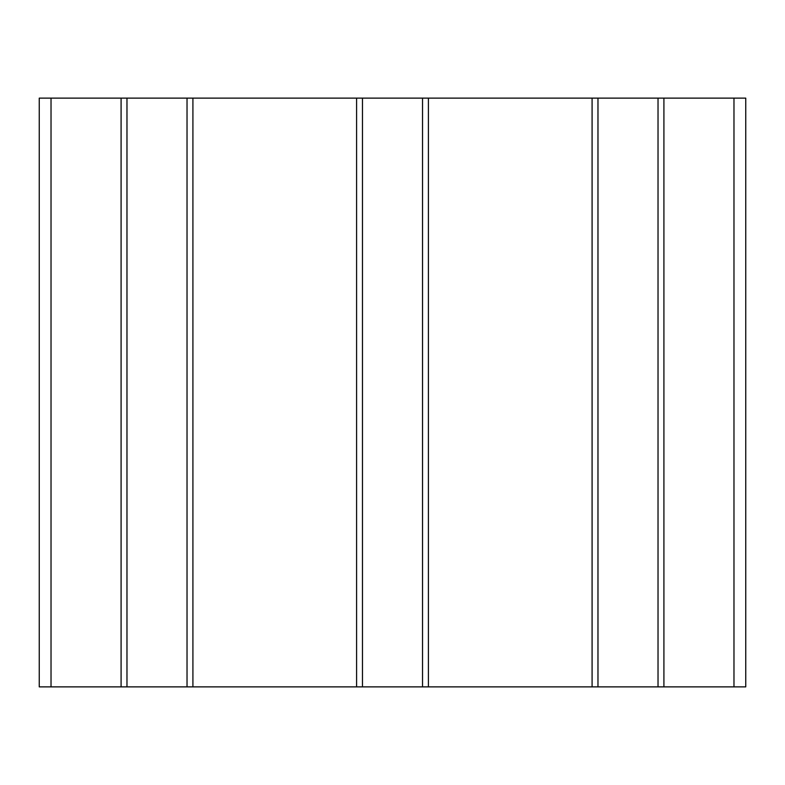 <?xml version="1.0" encoding="UTF-8"?>
<svg xmlns="http://www.w3.org/2000/svg" width="785" height="785" viewBox="0 0 785 785"><rect width="100%" height="100%" fill="white"/><g stroke="black" fill="none" stroke-linecap="round" stroke-linejoin="round"><path stroke-width="1.18" d="M745.75 98.125L745.75 686.875L745.75 98.125L733.975 98.125L733.975 686.875L745.75 686.875M51.025 98.125L51.025 686.875L39.25 686.875L39.25 98.125L663.914 98.125L663.914 686.875L733.975 686.875M663.914 98.125L733.975 98.125M658.026 98.125L658.026 686.875L663.914 686.875M597.974 98.125L597.974 686.875L658.026 686.875M592.086 98.125L592.086 686.875L597.974 686.875M428.414 98.125L428.414 686.875L592.086 686.875M422.526 98.125L422.526 686.875L428.414 686.875M362.474 98.125L362.474 686.875L422.526 686.875M356.586 98.125L356.586 686.875L362.474 686.875M192.914 98.125L192.914 686.875L356.586 686.875M187.026 98.125L187.026 686.875L192.914 686.875M126.974 98.125L126.974 686.875L187.026 686.875M121.086 98.125L121.086 686.875L126.974 686.875M51.025 686.875L121.086 686.875"/></g></svg>
